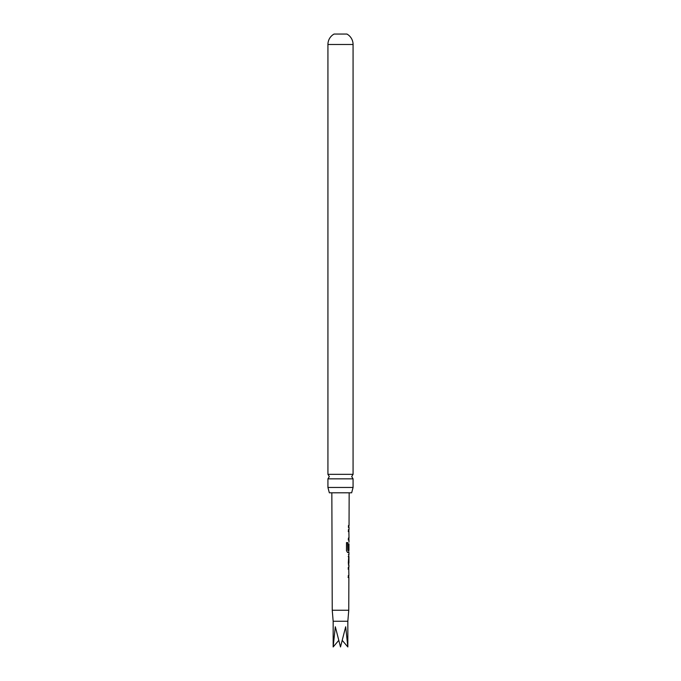 <?xml version="1.0" encoding="UTF-8"?>
<svg xmlns="http://www.w3.org/2000/svg" width="681" height="681" viewBox="0 0 681 681"><rect width="100%" height="100%" fill="white"/><g stroke="black" fill="none" stroke-linecap="round" stroke-linejoin="round"><path stroke-width="1.02" d="M353.073 478.837L327.927 478.837L329.323 476.589L327.927 474.342L327.927 44.486A11.926 11.926 0 0 1 334.082 34.05L346.918 34.05A11.926 11.926 0 0 1 353.073 44.486L353.073 474.342L351.677 476.589L353.073 478.837L353.073 487.46L351.651 492.806L329.349 492.806L327.927 487.46L353.073 487.46M348.127 569.12L348.825 569.12L348.297 569.12L348.306 567.196L348.723 567.299M348.689 577.437L348.272 577.531L348.28 575.607L348.8 575.607M348.757 577.531L348.272 577.531M348.323 565.017L348.8 565.017L348.314 563.213L348.834 554.674L348.366 554.674M348.187 556.598L348.868 556.607L348.357 556.598L348.868 556.607L348.842 563.093L348.331 563.093L348.825 562.966M348.766 552.385L347.616 552.487L346.467 550.691L346.501 542.595L347.719 542.595L347.761 550.35L348.961 550.35L348.978 543.864M348.919 543.864L348.868 549.473L348.357 549.473L348.8 543.864M348.944 531.682L348.417 531.555L348.425 529.631L348.927 529.622M348.808 539.854L348.391 539.965L348.4 538.041L348.936 538.041M348.893 539.965L348.391 539.965M348.961 531.555L348.417 531.555M348.434 527.443L348.476 525.511M342.322 640.48L347.838 646.95L345.693 626.767L340.5 646.95L335.307 626.767L333.162 646.95L333.162 621.259L347.838 621.259L348.757 610.253L332.243 610.253L331.843 492.806M327.927 474.342L353.073 474.342M327.927 487.46L327.927 478.837M333.162 646.95L338.678 640.48M348.774 531.555L348.246 531.555L348.757 531.682M348.715 539.965L348.221 539.965L348.715 539.965M347.565 542.595L347.761 550.35M348.732 552.487L348.774 550.35M348.672 552.487L347.463 552.487M348.723 543.864L348.868 549.473M348.689 549.473L348.187 549.473M348.663 556.735L348.646 562.957M348.57 577.531L348.102 577.531L348.57 577.531M327.927 44.486L353.073 44.486M348.757 610.253L348.868 577.531M348.876 575.607L348.723 567.196M348.902 567.196L348.91 565.017M348.919 563.093L348.936 556.607M348.944 554.674L348.953 552.495M348.987 542.153L348.995 539.965M349.004 538.041L348.842 529.631M349.03 529.631L349.038 527.443M349.047 525.519L349.157 492.806M347.838 621.259L347.838 646.95M333.162 621.259L332.243 610.253M348.851 527.443L348.859 525.519M348.97 539.965L348.817 538.041M348.723 564.924L348.732 563.093M348.757 556.598L348.766 554.768M348.851 577.531L348.689 575.607"/></g></svg>
